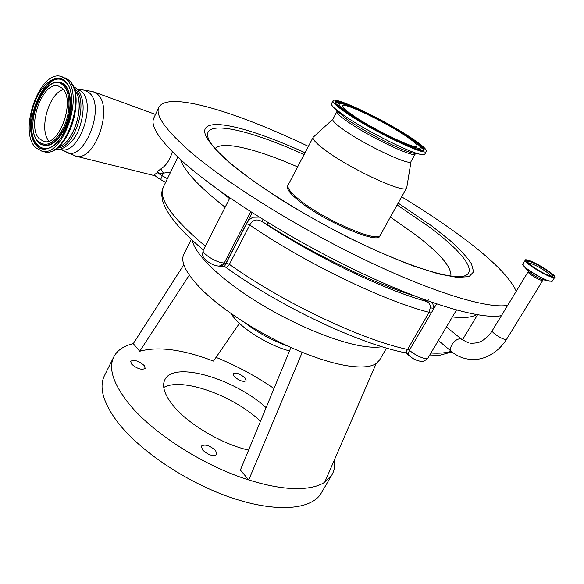 <?xml version="1.0" encoding="UTF-8"?>
<svg xmlns="http://www.w3.org/2000/svg" width="584" height="584" viewBox="0 0 584 584"><rect width="100%" height="100%" fill="white"/><g stroke="black" fill="none" stroke-linecap="round" stroke-linejoin="round"><path stroke-width="0.88" d="M381.958 346.706C376.768 347.626 369.935 347.385 361.452 345.983C334.267 341.494 290.883 323.215 254.872 300.512C218.825 277.794 194.713 253.792 192.319 240.309M379.629 359.963L376.169 363.584C370.95 367.022 361.861 367.84 348.904 366.044C335.72 364.095 320.171 359.51 302.249 352.298C263.815 336.866 221.299 309.849 200.1 287.868C185.756 272.823 180.325 261.625 183.799 254.274L183.982 253.923M302.249 352.298L248.755 479.939L240.382 470.054L290.934 347.451M376.169 363.584L324.704 482.26C317.842 486.713 307.834 488.83 294.679 488.611C281.371 488.282 266.063 485.392 248.755 479.939C202.509 465.572 150.183 431.496 127.224 401.602C112.968 382.87 108.456 368.029 113.705 357.072C117.128 350.363 123.655 345.896 133.283 343.655L139.729 351.261C158.242 346.159 182.828 349.436 213.488 361.094L239.447 323.353M183.829 264.742L133.283 343.655M189.318 275.101L139.729 351.261M334.435 459.82C335.231 465.587 334.362 470.646 331.836 475.011L324.704 482.26M104.551 375.439L104.339 375.87C98.878 387.265 103.134 402.464 117.107 421.473C139.102 450.571 186.88 482.749 231.753 497.845C276.685 513.022 311.805 509.642 321.222 493.137L321.302 492.984M248.616 450.096C222.227 444.307 188.347 424.298 173.36 405.807C164.571 394.93 161.732 386.258 164.834 379.797C173.528 360.569 234.308 378.541 266.114 407.661M131.524 364.051L130.655 361.292C134.152 359.423 138.7 360.861 144.299 365.613L145.204 368.424C141.7 370.293 137.138 368.832 131.524 364.051M202.509 449.906L201.363 446.096C204.991 443.891 209.751 445.402 215.649 450.629L216.839 454.505C213.197 456.703 208.422 455.17 202.509 449.906M234.235 376.578L233.111 373.745C235.943 372.322 239.9 373.702 244.973 377.892L246.134 380.761C243.287 382.184 239.323 380.79 234.235 376.578M216.043 357.379C236.447 365.679 255.763 376.059 273.998 388.528M260.508 421.246C233.439 395.587 182.106 377.009 163.754 387.44M154.497 174.733L157.206 172.594L157.476 171.484L160.797 168.973C166.024 165.776 169.871 160.038 172.346 151.745M409.442 355.992L408.362 353.576L406.435 353.218M405.588 352.838L429.145 312.309L430.196 307.841C430.525 305.103 429.444 303.016 426.948 301.563L421.874 298.745M263.092 219.569L262.187 221.701C256.88 218.584 252.748 219.701 249.784 225.044L229.395 264.34C227.68 266.771 226.351 267.654 225.424 266.983L225.271 266.866M224.49 266.53L226.227 263.034L229.395 264.34C283.109 302.629 361.43 339.669 407.384 349.422L409.347 350.291L434.007 308.301L430.196 307.841M157.476 171.484L159.001 173.798L157.206 172.594M170.623 172.09L159.001 173.798L167.382 178.726M165.6 182.383L160.629 179.543L163.454 173.185L160.797 168.973M446.41 326.974L461.667 339.26M405.69 352.035L408.362 353.576L409.347 350.291C414.655 354.597 419.889 357.357 425.042 358.561L427.933 358.065L456.476 310.038M221.132 266.129L226.227 263.034L246.601 223.679C248.149 220.599 250.346 218.445 253.186 217.226L259.113 217.087M229.527 198.618L218.898 190.194M501.422 315.63C481.88 319.93 427.035 304.322 358.773 271.786C290.591 239.309 219.394 194.326 183.478 162.235C159.906 140.795 150.008 126.049 153.796 118.019L154.015 117.559M432.489 302.548L434.007 308.301L436.569 303.935M428.839 299.132L426.948 301.563C384.622 290.131 313.849 256.12 262.187 221.701L266.866 224.344L268.516 222.906M401.675 196.852C422.181 209.306 440.891 221.701 457.819 234.031C490.027 257.464 509.504 276.546 516.256 291.27M507.693 305.337C488.443 309.067 433.737 292.869 365.336 260.048C297 227.278 225.409 182.391 189.128 150.716C165.308 129.553 155.198 115.15 158.797 107.507C166.973 90.41 236.848 111.982 308.388 146.387M390.368 217.087L415.465 234.717C439.964 253.39 451.775 267.173 450.884 276.079M215.182 148.548C222.358 140.379 257.223 149.168 297.636 166.915M411.048 161.454L406.734 187.807C406.099 194.808 349.546 168.834 324.5 149.635C316.141 143.335 312.374 139.196 313.192 137.225L287.591 186.026C286.306 188.552 289.73 193.202 297.847 199.969C321.937 220.46 378.658 244.966 379.87 235.921L380.345 235.038C378.695 243.74 322.353 219.277 298.409 198.954C290.409 192.297 286.963 187.698 288.08 185.15L288.109 185.099M313.192 137.225L332.902 119.18M415.246 153.899L410.99 161.556C410.764 166.659 364.036 144.642 342.757 129.159C335.588 124.02 332.281 120.735 332.844 119.304L332.851 119.275M415.596 153.497L415.239 153.913C415.041 158.709 368.365 136.51 346.984 121.217C339.793 116.143 336.442 112.924 336.917 111.566L332.844 119.304M426.393 151.3C426.546 156.892 370.548 130.071 344.947 111.989C336.413 106.032 332.427 102.302 332.997 100.798C334.209 95.783 386.382 120.895 412.399 138.685C422.217 145.314 426.882 149.519 426.393 151.3L424.787 154.183C424.378 154.891 422.736 154.899 419.852 154.205C407.048 151.541 363.591 129.327 343.356 114.997L334.201 107.901C332.026 105.85 331.113 104.463 331.471 103.726L331.486 103.697M352.167 114.844C345.246 110.033 342.012 107.018 342.465 105.799C343.319 101.747 385.257 121.925 406.019 136.16C413.757 141.401 417.429 144.715 417.027 146.117C417.042 150.533 372.665 129.268 352.167 114.844M529.389 264.07L529.571 263.493L531.411 263.749C536.623 265.18 549.734 273.349 549.668 275.144L549.23 275.56M73.927 88.323L75.102 89.264C89.688 100.528 74.518 149.548 57.115 147.956M74.394 89.732C86.374 101.674 74.38 143.883 58.232 147.044M58.531 146.788C74.372 143.248 86.03 102.2 74.511 90.126M35.602 147.548L41.727 151.11C62.846 158.067 84.943 93.754 66.08 79.176L61.284 76.475C39.931 69.197 17.907 131.21 35.602 147.548M62.079 88.14L58.393 86.052C42.581 80.687 26.222 126.918 39.464 138.882L43.88 141.445C59.568 146.635 75.971 99.134 62.079 88.14M48.925 141.014C38.588 129.882 48.808 93.257 63.379 89.586M245.105 322.85C258.31 333.033 272.786 340.873 288.532 346.356M82.497 89.863L93.031 91.593L97.17 93.958C114.055 106.799 95.053 161.856 75.964 156.198L74.788 155.906M430.926 353.028C439.511 353.554 446.242 352.948 451.125 351.218M219.285 266.129L224.241 263.034L226.074 263.034L252.142 212.678M203.239 250.281L203.225 250.31C201.407 252.792 213.773 261.157 221.591 262.69L224.241 263.034L250.74 211.78M163.469 186.756L163.272 187.157C158.133 198.531 172.156 218.204 205.327 246.178M78.307 89.388L84.935 90.235L89.002 92.549C106.843 106.573 83.008 164.797 65.24 151.563L64.145 150.796M476.398 314.615C471.945 317.462 463.937 318.236 452.374 316.937M431.123 313.214L429.145 312.309C383.63 300.84 304.658 262.771 249.784 225.044L246.601 223.679M225.147 207.232C198.962 186.654 184.128 170.805 180.646 159.688M451.6 351.619L451.359 351.415C450.074 349.911 450.286 347.633 451.972 344.596C454.688 340.611 457.579 338.691 460.645 338.837L468.237 342.757M229.125 197.399L228.242 197.574M414.538 295.971C374.256 283.495 314.207 254.566 266.866 224.344M438.38 340.479L451.359 351.415C456.586 355.839 462.608 358.466 469.419 359.299C480.61 361.014 496.415 355.298 506.605 339.253L505.058 339.413C500.889 338.72 490.961 331.938 492.254 330.69L528.119 271.801C527.045 272.662 537.331 279.269 541.375 280.305L543.521 279.882M398.186 203.108L431.685 225.928L449.614 240.119C459.644 249.054 466.93 256.938 471.463 263.764L473.631 271.881L469.003 276.626L457.206 277.422L438.336 273.867L413.049 265.859C393.382 258.369 372.066 249.054 349.101 237.892C325.872 225.957 303.512 213.416 282.021 200.268C261.793 187.201 244.579 174.952 230.388 163.505C202.327 138.576 197.246 125.589 215.153 124.545C232.395 124.049 266.961 135.393 305.067 152.731M397.149 204.955L428.714 226.556C462.886 251.806 480.048 273.706 461.871 276.546C445.884 278.152 406.552 265.435 357.868 242.039C309.542 218.686 258.967 187.223 231.804 164.33M231.461 164.046C218.664 152.979 211.123 144.876 208.838 139.737C198.925 117.946 247.251 128.575 304.089 154.599M415.421 153.468L412.771 153.023C401.551 150.672 364.423 131.707 346.984 119.326L337.18 111.121M346.509 112.602C330.573 100.893 331.661 98.47 349.772 105.339C366.905 112.259 394.623 127.108 411.034 138.145C428.262 150.176 428.51 153.307 411.786 147.533C394.718 141.014 362.949 124.02 346.509 112.602M413.881 140.919C421.261 146.204 424.342 149.402 423.115 150.511C423.561 154.337 370.008 129.641 346.626 112.668M408.574 137.182C416.545 142.365 420.75 146.197 421.181 148.694C421.057 150.205 417.159 149.511 409.472 146.599M346.195 112.376C339.589 107.558 336.866 104.675 338.026 103.733L338.026 103.733C338.326 103.295 339.421 103.2 341.319 103.448C344.823 104.171 349.918 105.974 356.62 108.85C372.468 115.756 394.828 127.947 408.537 137.16M346.582 112.639C338.041 106.157 334.398 103.098 335.647 103.477L335.464 103.12C335.683 101.463 340.049 102.28 348.538 105.58M408.479 137.13C424.21 148.139 424.385 150.979 409.012 145.642C393.382 139.656 364.46 124.188 349.407 113.749C334.756 103.01 335.705 100.769 352.232 107.018C367.927 113.34 393.448 127.013 408.479 137.13M528.213 271.012L528.805 271.669C532.893 275.086 537.484 277.75 542.58 279.67L552.004 281.408M522.833 264.501L524.322 266.684L522.877 264.099C520.731 265.749 541.456 279.028 549.507 281.094L552.347 281.174M525.688 259.975L525.228 260.216C523.111 261.814 543.886 275.071 551.924 277.188L554.734 277.312L554.742 276.787M551.895 277.006C563.516 280.576 539.017 263.326 528.396 260.347C516.19 256.325 540.945 273.998 551.895 277.006M550.405 275.947C540.835 273.319 519.176 257.873 529.834 261.369C539.149 263.975 560.611 279.101 550.405 275.947M550.354 275.933C543.354 274.188 525.279 262.267 527.294 261.45L529.863 261.596C536.82 263.515 554.296 274.641 552.617 276.123L550.376 275.933M527.929 262.683L530.812 263.588M548.982 274.1L551.194 276.144M528.119 271.801L528.257 271.093L528.805 271.669L524.322 266.684C528.535 270.983 543.193 279.502 549.23 281.145L552.34 281.196L554.734 277.312C556.815 275.436 536.528 262.661 528.374 260.34M77.256 89.045L81.359 91.33C96.937 103.404 78.891 155.293 61.364 149.526L60.283 149.219M67.043 135.218L73.825 119.523M53.188 150.219C70.642 143.547 83.045 99.871 71.788 84.169M42.909 151.438L44.216 151.796C65.364 158.753 87.439 94.572 68.547 80.001L62.539 76.898M65.233 81.074C56.969 73.387 43.384 82.198 36.011 99.192C28.521 116.077 28.616 137.561 36.42 145.715C44.099 154.125 58.086 146.562 66.028 128.845C74.088 111.245 73.606 88.498 65.233 81.074M37.259 145.08C40.157 148.081 43.625 149.132 47.662 148.219C66.233 145.891 80.461 93.155 65.357 82.03L65.087 81.789C46.311 64.109 18.827 127.954 37.259 145.08M66.269 82.957L65.401 82.096C46.727 64.503 19.381 127.991 37.719 145.022C40.413 147.818 43.625 148.905 47.355 148.292M38.442 142.423L40.004 143.839C49.027 148.737 57.663 142.846 65.904 126.159C72.547 110.573 71.854 91.25 64.605 84.746C62.218 82.578 59.473 81.745 56.371 82.242M64.145 84.797C61.7 82.578 58.889 81.76 55.706 82.344C37.843 84.775 25.076 129.831 38.376 142.35L39.69 143.554C48.655 148.424 57.232 142.562 65.423 125.969C72.029 110.471 71.343 91.265 64.145 84.797M38.288 141.51C46.771 147.898 55.319 142.992 63.955 126.794C70.919 111.573 70.525 91.914 63.291 85.432C46.771 68.773 21.681 126.151 38.288 141.51M379.549 360.109L386.528 348.071M331.836 475.011L321.222 493.137M113.705 357.072L104.339 375.87M183.807 254.274L191.311 239.374M289.503 350.933C267.844 345.283 239.082 327.23 231.154 313.579M155.395 175.864L75.964 156.198L60.276 149.219M451.972 351.926L438.679 355.568L429.247 355.853M409.209 355.795C415.071 360.138 414.173 358.985 416.151 360.087L420.319 361.321C421.984 362.387 424.524 361.299 427.933 358.065M409.026 355.598L405.566 352.838C359.16 343.954 279.013 306.06 225.424 266.983L217.022 265.859C212.766 264.924 208.802 262.8 205.137 259.471C202.765 255.602 201.867 257.245 203.225 250.31L229.884 197.918M203.393 249.981C180.609 230.928 167.075 214.708 162.783 201.305C160.994 192.056 161.921 194.158 162.002 191.202L163.272 187.157L177.908 157.154M154.424 174.616C154.738 175.682 156.811 177.324 160.629 179.543M477.537 314.805L462.448 339.881M506.605 339.253L542.821 280.349M406.734 187.807L380.345 235.038M419.852 154.205L415.428 153.468M337.077 111.048L336.917 111.566M332.997 100.798L331.471 103.726M339.063 113.165L334.201 107.901M529.462 263.537L529.009 263.742M549.675 275.225L549.719 275.728M522.877 264.099L525.228 260.216L528.367 260.333M158.797 107.507L153.796 118.019M76.949 88.753C84.293 97.703 85.081 110.843 79.307 128.173C74.234 143.46 60.247 151.964 55.48 149.124M68.846 80.191C87.775 95.258 66.269 158.505 44.216 151.796L41.727 151.11M59.327 86.359L58.393 86.052M65.036 77.738L68.781 80.125M76.862 88.673L73.153 86.41M155.497 114.435L94.177 92.009M492.254 330.69C488.72 336.939 481.61 341.355 481.099 341.297C479.143 342.582 475.697 343.239 470.77 343.246"/></g></svg>
